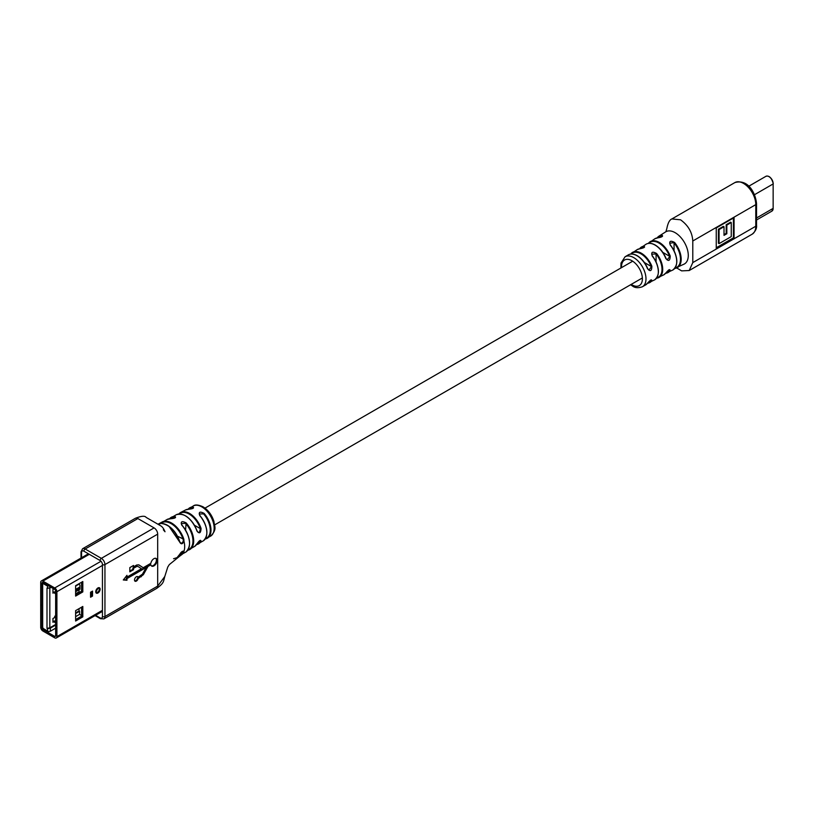 <?xml version="1.0" encoding="UTF-8"?>
<svg xmlns="http://www.w3.org/2000/svg" width="814" height="814" viewBox="0 0 814 814"><rect width="100%" height="100%" fill="white"/><g stroke="black" fill="none" stroke-linecap="round" stroke-linejoin="round"><path stroke-width="1.22" d="M620.909 267.999L621.001 263.064L625.071 256.776A17.318 9.992 60 0 1 633.75 257.621A17.318 9.992 60 0 1 637.148 260.144A17.318 9.992 60 0 1 642.388 286.762L645.624 284.92A17.328 10.002 -120 0 0 647.496 283.231C650.315 279.965 651.77 279.141 651.851 280.759A17.379 10.033 60 0 1 649.938 282.478A17.379 10.033 60 0 1 647.547 283.221M630.687 254.08L630.758 254.019A17.379 10.033 60 0 1 632.559 252.381A17.379 10.033 60 0 1 641.31 253.205A17.379 10.033 60 0 1 643.935 255.047A17.379 10.033 60 0 1 651.851 266.198C651.78 271.062 650.325 271.886 647.496 268.671A17.328 10.002 -120 0 0 640.058 257.957A17.328 10.002 -120 0 0 636.986 255.738A17.328 10.002 -120 0 0 628.286 254.894C630.738 253.5 633.73 253.765 637.25 255.708C641.747 258.465 645.227 262.739 647.659 268.518L647.496 268.671M648.392 243.386A17.837 10.297 60 0 1 650.213 241.656A17.837 10.297 60 0 1 659.299 242.44A17.837 10.297 60 0 1 660.062 242.908A17.837 10.297 60 0 1 670.227 256.044C670.075 260.867 668.599 261.67 665.791 258.465A17.694 10.216 -120 0 0 656.196 245.818A17.694 10.216 -120 0 0 654.985 245.055A17.694 10.216 -120 0 0 646.001 244.261C648.514 242.755 651.597 243.01 655.239 245.024C659.91 247.883 663.481 252.309 665.964 258.303L665.791 258.465M676.729 261.874A17.521 10.114 60 0 0 670.471 245.187L670.502 245.075C678.072 256.451 678.835 264.764 672.802 270.024A18.03 10.409 -120 0 0 670.278 245.136C668.884 241.137 670.319 240.242 674.592 242.46A18.223 10.521 60 0 1 677.187 267.714A18.223 10.521 60 0 1 674.765 268.417M658.333 271.805A16.952 9.788 60 0 0 652.472 256.115L652.513 256.003C659.605 266.87 660.317 274.827 654.629 279.863A17.46 10.083 -120 0 0 652.289 256.074C650.905 252.025 652.34 251.17 656.603 253.49A17.562 10.134 60 0 1 658.964 277.472A17.562 10.134 60 0 1 656.603 278.185L656.552 278.215M643.854 285.572A17.328 10.002 -120 0 0 645.624 284.92L647.659 283.028M656.481 278.225L663.685 274.898A17.694 10.216 -120 0 0 665.791 273.016C668.579 269.739 670.064 268.935 670.227 270.594A17.837 10.297 60 0 1 668.05 272.548A17.837 10.297 60 0 1 665.638 273.26M674.46 268.467L684.177 264.092A18.58 10.724 -120 0 0 684.432 263.95A18.58 10.724 -120 0 0 685.581 244.668A18.58 10.724 -120 0 0 674.277 232.214A18.58 10.724 -120 0 0 665.862 231.756A18.58 10.724 -120 0 0 665.598 231.919L658.964 236.162A18.223 10.521 60 0 1 662.006 235.195C663.359 236.213 661.924 237.108 657.681 237.871A18.03 10.409 -120 0 0 654.771 238.807L657.681 237.871M665.862 231.756L666.829 228.612C667.907 222.995 669.596 219.77 671.886 218.946L680.545 219.8C688.196 225.325 692.276 232.397 692.785 240.995L692.785 262.607L689.204 270.533L681.613 270.869L676.699 267.948M716.249 227.951L716.249 248.524L734.065 238.237L734.065 217.664L716.249 227.951M716.249 247.782L733.414 237.861L733.414 218.04M733.414 237.861L734.065 238.237M724.012 226.719L723.361 226.353L718.416 229.202L718.416 243.264L719.067 243.64L731.247 236.609L731.247 222.548L726.831 225.091L726.831 233.74L724.012 235.368L724.012 226.719L719.067 229.579L719.067 243.64M731.247 222.548L730.596 222.171L726.19 224.725L726.19 233.364L724.012 234.615M718.416 229.202L719.067 229.579M726.19 233.364L726.831 233.74M726.19 224.725L726.831 225.091M639.58 248.779A17.562 10.134 60 0 1 641.412 247.059A17.562 10.134 60 0 1 643.996 246.204C645.37 247.13 643.925 247.985 639.682 248.799A17.46 10.083 -120 0 0 637.169 249.623L639.682 248.799M657.152 237.902A18.223 10.521 60 0 1 658.964 236.162L657.122 237.912M670.227 270.594L668.691 269.892M651.851 280.759L650.386 280.108M647.598 268.61L648.86 270.116L651.851 266.198M665.903 258.394L667.144 259.89L670.227 256.044M657.977 237.841L657.834 237.82C660.551 237.423 662.128 236.833 662.576 236.08L662.006 235.195M639.957 248.769L644.576 247.039L643.833 246.876L643.996 246.204M656.074 261.772L656.074 253.937L651.719 254.182L652.228 255.738M674.592 242.46L669.719 243.274L670.207 244.79M656.847 277.798A17.053 9.839 -120 0 0 656.074 253.937L656.603 253.49M651.719 254.182L652.289 256.074M669.719 243.274L670.278 245.136M655.351 245.258A17.186 9.921 60 0 1 665.842 258.282L667.144 259.89M637.352 255.942A16.819 9.717 60 0 1 647.547 268.498L648.86 270.116M647.496 283.231L651.424 279.853M138.838 564.875L136.772 564.987L133.516 566.87L133.516 565.465L129.823 567.602L129.823 571.845L133.516 569.708L133.516 568.325L136.772 566.442L138.126 566.534L141.473 568.732L126.953 577.116L126.953 575.335L123.29 579.975L126.953 580.27L126.953 578.591L146.205 567.48L142.45 574.175L138.126 577.197A2.646 1.526 120 0 0 137.688 576.638A2.646 1.526 120 0 0 136.365 576.77A2.646 1.526 120 0 0 134.646 579.1A2.646 1.526 120 0 0 135.043 581.216A2.646 1.526 120 0 0 136.365 581.084A2.646 1.526 120 0 0 138.146 578.571L143.366 574.664L147.975 566.452L150.865 564.794A4.416 2.554 120 0 0 151.709 566.117A4.416 2.554 120 0 0 153.927 565.893A4.416 2.554 120 0 0 156.807 562.006A4.416 2.554 120 0 0 156.135 558.465A4.416 2.554 120 0 0 153.927 558.679A4.416 2.554 120 0 0 150.865 563.308L143.203 567.734L138.95 564.936M134.768 580.962A2.646 1.526 120 0 0 135.724 580.708A2.646 1.526 120 0 0 137.495 578.194L138.146 578.571M151.414 565.883A4.416 2.554 120 0 0 153.276 565.526A4.416 2.554 120 0 0 156.064 561.925A4.416 2.554 120 0 0 155.779 558.323M205.545 538.532A17.074 9.86 -120 0 0 210.256 530.199A17.074 9.86 -120 0 0 203.581 513.878L204.121 513.38A17.582 10.155 60 0 1 210.989 530.189A17.582 10.155 60 0 1 207.59 538.095A17.582 10.155 60 0 1 205.26 538.98M188.97 509.238L193.529 507.916L192.786 507.641L192.999 506.959C194.404 508.038 192.959 508.791 188.675 509.238A17.827 10.287 -120 0 0 185.572 509.94L180.769 512.413A18.081 10.44 60 0 1 189.56 513.441A18.081 10.44 60 0 1 201.068 528.439C200.804 533.19 199.43 534.055 196.937 531.043L196.957 530.84A17.806 10.287 60 0 0 185.928 516.168M196.937 531.043A18.315 10.572 -120 0 0 185.236 515.75A18.315 10.572 -120 0 0 176.333 514.702C184.473 512.718 191.392 518.111 197.08 530.881L198.067 532.336L199.461 532.285L200.376 528.652L201.068 528.439M180.657 543.07L182.112 543.05L183.333 541.086L183.15 539.489A18.559 10.714 -120 0 0 171.184 523.656A18.559 10.714 -120 0 0 165.13 521.876A18.559 10.714 -120 0 0 160.969 523.402L157.997 524.206M163.329 529.782L165.018 531.756C163.868 528.896 162.505 526.953 160.918 525.936L146.133 517.399C144.943 515.638 141.351 515.944 135.338 518.304L135.338 518.304A5.088 2.941 60 0 1 137.881 518.549L154.08 527.899A5.088 2.941 60 0 1 157.682 534.137L157.682 586.1L164.784 576.505L167.755 567.073L169.302 564.611L180.739 555.341M173.575 558.74L177.035 557.641L179.548 554.609C181.034 551.984 182.509 550.844 183.974 551.18L183.852 552.106L183.211 551.129L179.548 554.609M160.358 523.463A19.068 11.009 60 0 1 162.291 521.937A19.068 11.009 60 0 1 165.334 521.194A19.068 11.009 60 0 1 171.561 523.026A19.068 11.009 60 0 1 183.852 539.285L183.974 541.229A19.088 11.02 60 0 1 183.974 551.18L183.333 551.261M183.333 541.086L183.974 541.229C182.509 544.393 181.034 544.586 179.548 541.819C175.285 530.524 169.088 524.389 160.948 523.422L158.303 524.379M181.787 525.142L182 525.101C190.568 536.741 191.87 545.726 185.897 552.034A18.814 10.857 -120 0 0 181.787 525.142C180.413 521.52 181.858 520.767 186.111 522.863A18.58 10.724 60 0 1 190.1 549.338A18.58 10.724 60 0 1 187.78 550.244L194.648 546.418A18.315 10.572 -120 0 0 196.937 543.874C199.42 540.364 200.793 539.499 201.068 541.269L200.376 541.117L200.488 540.323L196.937 543.874M199.796 515.659L200.01 515.608C207.865 526.597 208.995 534.991 203.388 540.791A17.827 10.287 -120 0 0 199.796 515.659C198.423 511.955 199.868 511.202 204.121 513.38M170.991 518.742L175.529 517.439L174.786 517.134L175.01 516.452C176.414 517.612 174.969 518.376 170.686 518.732A18.814 10.857 -120 0 0 167.094 519.464L160.327 523.463M157.682 534.137L104.945 564.59L104.945 616.544L157.682 586.1A5.088 2.941 60 0 1 156.634 588.42A5.088 2.941 60 0 1 156.634 588.43C164.133 583.017 163.278 581.857 164.784 576.505M129.823 571.102L132.875 569.342L132.875 567.948L136.121 566.076L138.126 566.534M203.581 513.878L199.237 514L199.979 515.74A17.318 9.992 60 0 1 206.817 531.99M188.095 549.765A18.071 10.429 -120 0 0 185.582 523.371L181.237 523.544L181.98 525.234A18.305 10.572 60 0 1 189.52 542.755M167.094 519.464L170.686 518.732M185.572 509.94L188.675 509.238M197.08 543.61L194.648 546.418M185.582 529.965L186.111 522.863M179.701 554.314L177.035 557.641M183.852 539.285L177.442 536.192M179.548 541.819L169.108 526.485M123.525 579.67L126.312 579.894L126.312 578.215L145.553 567.104L146.205 567.48M126.312 578.215L126.953 578.591M126.312 579.894L126.953 580.27M126.953 577.116L126.312 576.159M132.875 567.948L133.516 568.325M132.875 569.342L133.516 569.708M133.516 566.87L132.875 565.842M143.203 567.734L138.665 564.804M137.495 578.194L142.725 574.287L147.334 566.086L150.214 564.417L150.865 564.794M147.334 566.086L147.975 566.452M137.322 576.526A2.646 1.526 120 0 1 137.485 576.821L138.126 577.197M55.637 628.184L50.366 631.226L48.596 631.603L47.538 630.992L48.596 631.603M75.621 616.656L79.579 614.366L81.553 615.516M50.366 631.226L50.366 628.113L47.538 628.713L47.538 630.992L43.396 628.601A1.018 0.59 120 0 0 43.61 629.069L42.379 626.943L42.379 583.709A1.018 0.59 180 0 0 42.684 584.126L42.684 627.36A1.018 0.59 -120 0 0 43.396 628.601M47.538 628.713L46.998 628.398L46.998 588.074L47.538 588.39L47.538 586.1L43.396 583.709A1.018 0.59 -120 0 0 42.684 584.126M53.836 588.909L52.941 589.428L52.941 593.172L54.742 592.134L54.742 593.375L55.637 592.857M46.998 628.398L49.827 627.798L49.827 587.912M49.827 627.798L55.637 624.45M75.621 612.911L79.039 610.938L79.039 608.648M55.637 615.72L54.742 616.239L54.742 617.49L52.941 618.528L52.941 622.262L54.742 621.224L54.742 622.476L55.637 621.957M75.621 591.717L79.039 589.743L79.039 591.819L75.621 593.793M55.637 591.615L52.941 592.338M79.039 589.743L77.961 589.112M78.673 583.923L79.935 585.062L79.935 589.224L78.673 588.491L78.673 589.529M78.673 588.491L79.935 587.769M78.673 592.022L78.856 592.755M79.039 610.938L79.579 611.253L75.621 613.532M79.579 614.366L79.579 611.253M47.538 588.39L51.14 587.352M55.637 625.071L50.366 628.113M55.637 620.706L52.941 621.438M50.366 587.8L50.366 586.904M48.596 585.052L47.538 586.1M78.673 588.705L75.621 590.465M75.621 586.1L78.673 584.34M75.621 594.413L78.673 592.653M96.032 591.239A2.289 1.323 -60 0 1 97.995 588.278L97.995 588.278A2.289 1.323 -60 0 1 99.277 589.367A2.289 1.323 -60 0 1 97.822 592.063A2.289 1.323 -60 0 1 96.072 591.615L96.072 591.615A2.289 1.323 -60 0 1 96.042 591.371M75.621 596.082L75.621 585.683L82.814 581.532L82.814 591.92L75.621 596.082M82.814 606.471L82.814 616.859L75.621 621.021L75.621 610.632L82.814 606.471M102.432 610.317L56.899 636.609L56.899 591.717A3.053 1.76 60 0 0 54.742 587.973L42.857 581.115A3.053 1.76 60 0 0 41.331 580.962A3.053 1.76 60 0 0 40.7 582.366L40.7 604.792L42.379 605.27M92.531 591.096L92.531 596.082L90.558 597.222L90.558 592.236L92.531 591.096M41.962 605.514L41.962 583.089A1.272 0.733 60 0 1 42.226 582.509A1.272 0.733 60 0 1 42.857 582.57L54.742 589.428A1.272 0.733 60 0 1 55.637 590.984L55.637 635.876A1.272 0.733 60 0 1 55.372 636.456A1.272 0.733 60 0 1 54.742 636.395L42.857 629.537A1.272 0.733 60 0 1 41.962 627.981L41.962 605.555L40.741 604.812M56.899 636.609A3.053 1.76 60 0 1 56.268 638.003A3.053 1.76 60 0 1 54.742 637.85L42.857 630.992A3.053 1.76 60 0 1 40.7 627.258L40.7 604.833M92.531 596.082L92.165 591.31M90.558 595.563L91.728 595.716A1.018 0.59 -0 0 0 92.165 595.868M91.005 595.299L91.005 591.971M82.814 591.92L81.553 591.198L81.553 582.254M75.621 594.627L81.553 591.198M75.621 619.566L81.553 616.137L81.553 607.193M82.814 616.859L81.553 616.137M631.206 284.391A14.764 8.527 -120 0 0 631.949 284.849A14.764 8.527 -120 0 0 642.388 278.826A14.764 8.527 -120 0 0 631.949 260.734A14.764 8.527 -120 0 0 621.54 267.643M644.403 262.525L651.19 266.443A16.87 9.737 -120 0 0 640.954 253.826A16.87 9.737 -120 0 0 631.196 254.029M662.83 252.381L669.566 256.268A17.328 10.002 -120 0 0 658.953 243.05A17.328 10.002 -120 0 0 648.88 243.325M692.785 240.995L755.779 204.629A17.308 9.992 -120 0 0 743.538 183.425A17.308 9.992 -120 0 0 734.889 182.57L671.896 218.935M689.204 270.533L752.197 234.167A17.308 9.992 -120 0 0 755.779 226.241L755.779 204.629A2.544 1.465 0 0 0 756.532 203.592C755.687 193.885 748.687 178.724 734.889 182.57M692.785 262.607L755.779 226.241A2.544 1.465 180 0 0 756.532 225.203L756.532 203.592M668.833 269.983L669.566 270.401A17.328 10.002 -120 0 1 665.933 272.873M650.528 280.199L651.19 280.576A16.87 9.737 -120 0 1 647.842 282.824M661.833 236.752L661.833 235.857A17.715 10.226 -120 0 0 657.641 237.83M643.833 247.67L643.833 246.876A17.053 9.839 -120 0 0 640.069 248.718M674.063 250.62L674.063 242.918A17.715 10.226 -120 0 1 675.071 268.02M194.556 525.295L200.376 528.652A17.572 10.144 -120 0 0 189.184 514.082A17.572 10.144 -120 0 0 179.385 513.949M178.836 513.98A18.081 10.44 60 0 1 180.769 512.413L178.795 513.98M188.085 509.228A17.582 10.155 60 0 1 190.008 507.651A17.582 10.155 60 0 1 192.999 506.959M192.786 508.475L192.786 507.641A17.074 9.86 -120 0 0 188.614 509.198M193.396 505.901C195.197 504.446 198.423 504.751 203.052 506.817C208.18 510.032 211.793 514.865 213.909 521.326C214.428 526.668 217.307 529.11 210.785 536.039A17.399 10.053 -120 0 0 213.156 522.018A17.399 10.053 -120 0 0 201.852 506.898A17.399 10.053 -120 0 0 193.396 505.901L188.044 509.228M183.852 552.106A19.068 11.009 60 0 1 181.349 554.955A19.068 11.009 60 0 1 178.826 555.911M201.068 541.269A18.081 10.44 60 0 1 198.84 543.721A18.081 10.44 60 0 1 196.52 544.607M176.333 514.702L169.546 518.732A18.58 10.724 60 0 1 171.53 517.175A18.58 10.724 60 0 1 175.01 516.452M137.881 518.549L85.155 549.002L101.353 558.353L154.08 527.899M81.553 557.743L81.553 552.533L81.553 557.743M95.594 615.303L100.091 617.897A3.307 1.913 -120 0 0 102.432 616.544L102.432 564.59A3.307 1.913 -120 0 0 100.091 560.531L83.893 551.18A3.307 1.913 -120 0 0 81.553 552.533A1.781 1.028 -0 0 1 81.024 551.8L81.024 558.048M102.432 616.544A1.781 1.028 -0 0 0 104.945 616.544A5.088 2.941 60 0 1 103.897 618.874L156.634 588.43M135.338 518.304L82.601 548.748A5.088 2.941 60 0 1 85.155 549.002A1.781 1.028 -60 0 0 83.893 551.18M100.091 560.531A1.781 1.028 -60 0 1 101.353 558.353A5.088 2.941 60 0 1 104.945 564.59A1.781 1.028 -0 0 1 102.432 564.59M95.075 615.598L100.458 618.711A1.781 1.028 -60 0 1 100.091 617.897M170.157 518.691A18.071 10.429 -120 0 1 174.786 517.134L174.786 518.03M182.265 551.444L183.15 551.953A18.559 10.714 -120 0 1 179.131 555.463M199.623 540.689L200.376 541.117A17.572 10.144 -120 0 1 196.825 544.149M136.121 566.076L136.772 566.442M142.725 574.287L143.366 574.664M140.619 576.393L141.27 576.77M42.684 583.302A2.035 1.18 60 0 1 42.877 582.58M43.396 583.709A1.018 0.59 -60 0 1 43.61 583.007M95.747 591.727A3.093 1.791 120 0 0 97.934 592.999A3.093 1.791 120 0 0 100.122 589.204A3.093 1.791 120 0 0 97.934 587.942A3.093 1.791 120 0 0 95.747 591.727M102.432 565.425L56.899 591.717M42.796 582.61L41.962 583.089M91.728 595.716L91.728 591.554M89.296 554.303L42.857 581.115M100.997 561.263L54.742 587.973M55.637 635.876L54.742 636.395M43.641 629.09L42.857 629.537M42.501 627.665L41.962 627.981M769.108 176.719A5.474 3.164 60 0 1 773.147 183.516L773.3 183.73C771.611 177.808 769.159 175.336 765.933 176.312L748.687 186.274M773.147 207.957L771.916 211.111A5.983 3.449 -120 0 0 773.147 208.374L756.532 217.979M765.933 176.312A5.983 3.449 -120 0 1 770.543 177.92A5.983 3.449 -120 0 1 773.147 183.933L773.147 208.374L773.147 183.933L754.497 194.709M214.682 524.877L642.368 277.95M205.006 508.119L632.692 261.192M630.585 284.747L632.478 286.019C634.961 287.942 638.268 288.187 642.388 286.762M637.169 249.623L630.657 254.11M654.771 238.807L648.27 243.508M672.802 270.024L665.618 273.29M654.629 279.863L647.517 283.252M756.532 225.203C756.959 228.317 755.514 231.298 752.197 234.167M625.071 256.776L628.286 254.894M646.001 244.261L639.55 248.789M669.769 269.658L669.78 269.668C669.067 269.566 667.775 270.655 665.903 272.914L663.685 274.898M210.785 536.039L205.23 539.01M203.388 540.791L196.5 544.637M185.897 552.034L178.805 555.942M161.63 522.293L158.394 524.013M100.458 618.711L103.897 618.874M82.601 548.748L81.024 551.8M180.657 543.06L179.701 541.646C177.269 534.208 173.128 528.703 167.267 525.152C163.655 523.27 160.663 522.903 158.303 524.063M43.101 582.366L42.379 583.709M47.853 631.522L43.61 629.069M79.935 586.925L75.621 589.417M96.072 591.615L97.995 588.278M102.432 611.355L56.268 638.003M88.4 553.785L41.331 580.962M771.916 211.111L756.532 219.994"/></g></svg>
